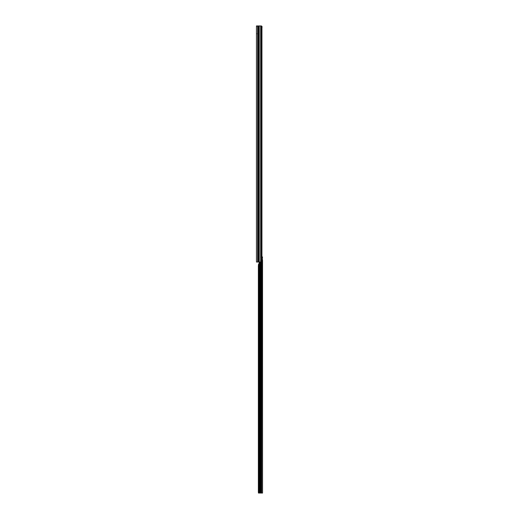 <?xml version="1.0" encoding="UTF-8"?>
<svg xmlns="http://www.w3.org/2000/svg" width="519" height="519" viewBox="0 0 519 519"><rect width="100%" height="100%" fill="white"/><g stroke="black" fill="none" stroke-linecap="round" stroke-linejoin="round"><path stroke-width="0.78" d="M256.464 30.796L256.464 28.526M258.183 262.03L256.464 262.03L256.464 25.95L258.183 25.95L258.423 262.03L258.183 25.95M261.595 27.974L261.939 27.974L261.939 256.97M261.939 259.02L261.939 260.006M261.621 27.053L261.31 25.95L261.985 26.378L261.595 27.196M259.247 262.03L261.453 262.03L261.797 260.856L261.44 25.95L259.247 25.95L259.247 262.03L258.423 262.03M258.423 25.95L259.247 25.95M260.668 262.03L260.668 257.982L261.401 257.982L261.401 25.95M261.595 257.982L261.31 262.03M261.939 27.974L262.05 26.91M261.589 26.43L261.985 26.378M256.769 33.741A0.61 0.493 -0 0 0 256.464 34.17M261.978 260.499L262.536 260.441L262.335 258.812A0.843 0.597 89.8 0 0 262.335 260.499L262.536 493.05L260.778 493.031L260.778 262.03M262.419 256.957L261.978 256.963L262.536 256.957L262.03 260.382M260.778 493.031L258.456 493.037L258.365 492.025L258.365 265.897L258.546 264.145L259.215 263.315L259.215 493.031L262.335 493.037M259.234 262.348A0.337 0.337 -0 0 0 259.215 262.238L258.715 262.011L259.215 262.231A0.337 0.337 -0 0 1 259.234 262.348L259.234 263.204A0.337 0.337 -0 0 1 259.215 263.315M262.536 492.758L262.03 493.05M262.536 493.037L262.536 260.441L262.03 260.441M261.595 257.171A1.012 0.714 -90.2 0 1 261.978 256.963M262.335 258.812L262.335 256.957A1.012 0.714 89.8 0 0 261.887 257.249L261.595 257.255M261.582 257.787L261.887 257.249M261.628 258.43L261.628 257.619L261.271 257.619M261.602 257.696L261.18 257.703M259.909 262.03L259.909 493.031M260.077 262.03L260.077 493.031M257.645 262.03L257.645 25.95M258.507 262.03L258.507 25.95M260.668 257.982L260.668 25.95M259.818 262.03L259.818 493.031M261.44 262.03L261.44 493.031M261.582 261.803L261.582 493.037M261.628 493.037L261.628 261.712M260.175 262.03L260.175 493.031M258.546 264.145L258.546 493.031M256.639 26.748L256.464 26.235"/></g></svg>
